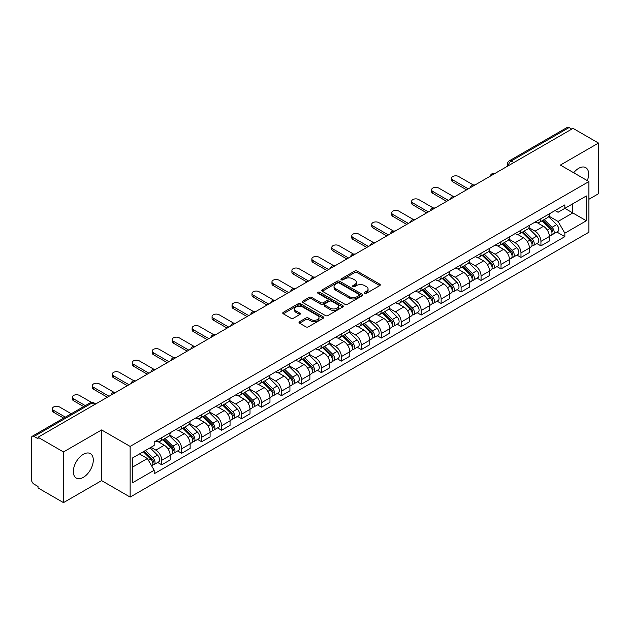 <?xml version="1.0" encoding="UTF-8"?>
<svg xmlns="http://www.w3.org/2000/svg" width="630" height="630" viewBox="0 0 630 630"><rect width="100%" height="100%" fill="white"/><g stroke="black" fill="none" stroke-linecap="round" stroke-linejoin="round"><path stroke-width="0.94" d="M364.675 293.32A1.244 0.717 0 0 0 366.432 293.32L379.772 285.618A1.78 1.024 0 0 0 380.292 284.894A1.78 1.024 0 0 0 379.772 284.169L357.171 271.12A1.78 1.024 0 0 0 354.659 271.12L341.318 278.822A1.244 0.717 0 0 0 340.956 279.326A1.244 0.717 0 0 0 341.318 279.838A1.244 0.717 0 0 0 343.074 279.838L344.799 278.838A5.686 3.284 0 0 1 352.839 278.838L354.721 279.925A5.686 3.284 0 0 1 356.383 282.248A5.686 3.284 0 0 1 354.721 284.571L352.997 285.563A1.244 0.717 0 0 0 352.635 286.075A1.244 0.717 0 0 0 352.997 286.579A1.244 0.717 0 0 0 354.753 286.579L356.478 285.579A5.686 3.284 0 0 1 364.518 285.579L366.4 286.666A5.686 3.284 0 0 1 368.062 288.989A5.686 3.284 0 0 1 366.4 291.312L364.675 292.304A1.244 0.717 0 0 0 364.313 292.816A1.244 0.717 0 0 0 364.675 293.32L364.675 292.304M83.31 477.367A14.112 8.151 120 0 0 92.531 464.924A14.112 8.151 120 0 0 90.366 453.616A14.112 8.151 120 0 0 83.31 454.317A14.112 8.151 120 0 0 74.096 466.751A14.112 8.151 120 0 0 76.254 478.06A14.112 8.151 120 0 0 83.31 477.367M587.31 180.629A14.112 8.151 120 0 0 585.727 167.627A14.112 8.151 120 0 0 578.671 168.328A14.112 8.151 120 0 0 573.678 172.754M299.534 321.725A1.78 1.024 0 0 0 299.014 322.45A1.78 1.024 0 0 0 299.534 323.174L305.873 326.836A1.78 1.024 0 0 0 308.385 326.836L323.206 318.276A1.78 1.024 0 0 0 323.725 317.551A1.78 1.024 0 0 0 323.206 316.827L300.597 303.778A1.78 1.024 0 0 0 298.084 303.778L283.272 312.338A1.78 1.024 0 0 0 282.752 313.063A1.78 1.024 0 0 0 283.272 313.787L290.934 318.205A1.78 1.024 0 0 0 293.438 318.205L299.786 314.543A1.78 1.024 0 0 0 300.305 313.819A1.78 1.024 0 0 0 299.786 313.094L295.982 310.905A4.749 2.74 0 0 1 294.596 308.96A4.749 2.74 0 0 1 297.525 306.432A4.749 2.74 0 0 1 302.699 307.023L317.583 315.614A4.749 2.74 0 0 1 318.977 317.551A4.749 2.74 0 0 1 316.039 320.087A4.749 2.74 0 0 1 310.866 319.497L308.385 318.063A1.78 1.024 0 0 0 305.873 318.063L299.534 321.725L299.534 323.174M130.134 446.418L101.611 429.944L63.48 451.954L38.028 437.259L573.04 128.37L598.5 143.065L560.377 165.076L588.908 181.55L130.134 446.418L130.134 497.086L588.908 232.218L588.908 181.55M344.925 304.29A1.78 1.024 0 0 0 347.437 304.29L362.258 295.73A1.78 1.024 0 0 0 362.778 295.005A1.78 1.024 0 0 0 362.258 294.281L339.657 281.232A1.78 1.024 0 0 0 337.144 281.232L322.324 289.784A1.78 1.024 0 0 0 321.804 290.509A1.78 1.024 0 0 0 322.324 291.233L344.925 304.29M318.489 293.588A1.244 0.717 0 0 1 319.749 293.769L342.704 307.023L327.915 315.559A1.78 1.024 0 0 1 325.403 315.559L302.794 302.51L302.794 301.061A1.78 1.024 0 0 0 302.274 301.786A1.78 1.024 0 0 0 302.794 302.51M302.794 301.061L309.141 297.399A1.78 1.024 0 0 1 311.653 297.399L320.82 302.691A1.78 1.024 0 0 0 323.332 302.691L327.537 300.266A1.78 1.024 0 0 0 328.057 299.541A1.78 1.024 0 0 0 327.537 298.817L317.993 293.304A1.244 0.717 0 0 1 317.63 292.793A1.244 0.717 0 0 1 318.394 292.131A1.244 0.717 0 0 1 319.749 292.288L342.728 305.558A1.78 1.024 0 0 1 343.248 306.282A1.78 1.024 0 0 1 342.728 307.007L342.728 305.558M63.48 451.954L63.48 502.622L38.028 487.927L38.028 486.447L34.059 484.163A3.615 2.087 -120 0 1 31.5 479.729L31.5 437.921A3.615 2.087 -120 0 1 32.248 436.267L90.2 402.806A3.615 2.087 60 0 1 92.011 402.987L34.059 436.44A3.615 2.087 -120 0 0 32.248 436.267M588.908 199.277L598.5 193.733L598.5 143.065M63.48 502.622L101.611 480.611L130.134 497.086M38.028 437.259L38.028 438.732L34.059 436.44M513.804 162.564L511.119 161.012A3.615 2.087 60 0 0 509.316 160.831L567.268 127.378A3.615 2.087 60 0 1 569.079 127.551L511.119 161.012A3.615 2.087 120 0 0 508.56 165.446L508.56 165.595M571.764 129.103L569.079 127.551M540.926 218.697A8.324 4.804 60 0 1 539.209 222.437L547.651 217.563A8.324 4.804 -120 0 0 549.376 213.822M528.948 227.658L535.043 231.186A8.324 4.804 60 0 1 540.934 241.377L549.376 236.502A8.324 4.804 -120 0 0 543.485 226.312L537.445 222.815M549.376 236.502L549.376 241.007L540.934 245.881L536.878 243.542M539.209 222.437A8.324 4.804 60 0 1 535.106 222.059M540.934 241.377L540.934 245.881M520.971 230.226A8.324 4.804 60 0 1 519.246 233.958L527.696 229.084A8.324 4.804 -120 0 0 529.413 225.351M516.923 255.063L520.971 257.402L529.413 252.528L529.413 248.023A8.324 4.804 -120 0 0 523.53 237.833L517.49 234.344M519.246 233.958A8.324 4.804 60 0 1 515.151 233.58M508.993 239.187L515.088 242.707A8.324 4.804 60 0 1 520.971 252.898L520.971 257.402M501.015 241.747A8.324 4.804 60 0 1 499.291 245.48L507.733 240.605A8.324 4.804 -120 0 0 509.457 236.872M496.968 266.592L501.015 268.923L509.457 264.049L509.457 259.544A8.324 4.804 -120 0 0 503.575 249.354L497.527 245.865M499.291 245.48A8.324 4.804 60 0 1 495.196 245.101M489.03 250.709L495.133 254.229A8.324 4.804 60 0 1 501.015 264.419L501.015 268.923M481.06 253.268A8.324 4.804 60 0 1 479.335 257.001L487.777 252.126A8.324 4.804 -120 0 0 489.502 248.393M477.012 278.113L481.06 280.452L489.502 275.578L489.502 271.065A8.324 4.804 -120 0 0 483.62 260.875L477.572 257.386M479.335 257.001A8.324 4.804 60 0 1 475.233 256.63M469.074 262.23L475.17 265.75A8.324 4.804 60 0 1 481.06 275.94L481.06 280.452M461.097 264.789A8.324 4.804 60 0 1 459.372 268.53L467.822 263.647A8.324 4.804 -120 0 0 469.547 259.914M457.049 289.635L461.097 291.974L469.547 287.099L469.547 282.594A8.324 4.804 -120 0 0 463.656 272.396L457.616 268.908M459.372 268.53A8.324 4.804 60 0 1 455.277 268.152M449.119 273.751L455.214 277.271A8.324 4.804 60 0 1 461.097 287.469L461.097 291.974M441.142 276.31A8.324 4.804 60 0 1 439.417 280.051L447.859 275.176A8.324 4.804 -120 0 0 449.584 271.435M437.094 301.156L441.142 303.495L449.584 298.62L449.584 294.115A8.324 4.804 -120 0 0 443.701 283.917L437.661 280.429M439.417 280.051A8.324 4.804 60 0 1 435.322 279.673M429.156 285.272L435.259 288.792A8.324 4.804 60 0 1 441.142 298.99L441.142 303.495M421.187 287.831A8.324 4.804 60 0 1 419.462 291.572L427.904 286.697A8.324 4.804 -120 0 0 429.628 282.957M417.139 312.677L421.187 315.016L429.628 310.141L429.628 305.637A8.324 4.804 -120 0 0 423.746 295.446L417.698 291.95M419.462 291.572A8.324 4.804 60 0 1 415.367 291.194M409.201 296.793L415.296 300.321A8.324 4.804 60 0 1 421.187 310.511L421.187 315.016M401.223 299.36A8.324 4.804 60 0 1 399.507 303.093L407.949 298.218A8.324 4.804 -120 0 0 409.673 294.486M397.176 324.198L401.223 326.537L409.673 321.662L409.673 317.158A8.324 4.804 -120 0 0 403.783 306.967L397.743 303.479M399.507 303.093A8.324 4.804 60 0 1 395.404 302.715M389.245 308.322L395.341 311.842A8.324 4.804 60 0 1 401.223 322.032L401.223 326.537M381.268 310.881A8.324 4.804 60 0 1 379.543 314.614L387.986 309.739A8.324 4.804 -120 0 0 389.71 306.007M377.22 335.727L381.268 338.058L389.71 333.183L389.71 328.679A8.324 4.804 -120 0 0 383.827 318.489L377.787 315M379.543 314.614A8.324 4.804 60 0 1 375.448 314.236M369.282 319.843L375.385 323.363A8.324 4.804 60 0 1 381.268 333.553L381.268 338.058M361.313 322.402A8.324 4.804 60 0 1 359.588 326.135L368.03 321.261A8.324 4.804 -120 0 0 369.755 317.528M357.265 347.248L361.313 349.587L369.755 344.704L369.755 340.2A8.324 4.804 -120 0 0 363.872 330.01L357.824 326.521M359.588 326.135A8.324 4.804 60 0 1 355.493 325.765M349.327 331.364L355.43 334.884A8.324 4.804 60 0 1 361.313 345.075L361.313 349.587M341.358 333.924A8.324 4.804 60 0 1 339.633 337.656L348.075 332.782A8.324 4.804 -120 0 0 349.8 329.049M337.302 358.769L341.358 361.108L349.8 356.233L349.8 351.729A8.324 4.804 -120 0 0 343.909 341.531L337.869 338.042M339.633 337.656A8.324 4.804 60 0 1 335.53 337.286M329.372 342.885L335.467 346.405A8.324 4.804 60 0 1 341.358 356.604L341.358 361.108M321.394 345.445A8.324 4.804 60 0 1 319.67 349.185L328.12 344.311A8.324 4.804 -120 0 0 329.836 340.57M317.347 370.29L321.394 372.629L329.836 367.755L329.836 363.25A8.324 4.804 -120 0 0 323.954 353.052L317.914 349.563M319.67 349.185A8.324 4.804 60 0 1 315.575 348.807M309.417 354.406L315.512 357.927A8.324 4.804 60 0 1 321.394 368.125L321.394 372.629M301.439 356.966A8.324 4.804 60 0 1 299.715 360.707L308.157 355.832A8.324 4.804 -120 0 0 309.881 352.091M297.392 381.811L301.439 384.15L309.881 379.276L309.881 374.771A8.324 4.804 -120 0 0 303.999 364.573L297.951 361.084M299.715 360.707A8.324 4.804 60 0 1 295.62 360.329M289.454 365.928L295.557 369.456A8.324 4.804 60 0 1 301.439 379.646L301.439 384.15M281.484 368.495A8.324 4.804 60 0 1 279.759 372.228L288.201 367.353A8.324 4.804 -120 0 0 289.926 363.62M277.436 393.333L281.484 395.671L289.926 390.797L289.926 386.292A8.324 4.804 -120 0 0 284.043 376.102L277.995 372.613M279.759 372.228A8.324 4.804 60 0 1 275.664 371.85M269.498 377.457L275.593 380.977A8.324 4.804 60 0 1 281.484 391.167L281.484 395.671M261.521 380.016A8.324 4.804 60 0 1 259.804 383.749L268.246 378.874A8.324 4.804 -120 0 0 269.971 375.141M257.473 404.862L261.521 407.193L269.971 402.318L269.971 397.814A8.324 4.804 -120 0 0 264.08 387.623L258.04 384.135M259.804 383.749A8.324 4.804 60 0 1 255.701 383.371M249.543 388.978L255.638 392.498A8.324 4.804 60 0 1 261.521 402.688L261.521 407.193M241.566 391.537A8.324 4.804 60 0 1 239.841 395.27L248.283 390.395A8.324 4.804 -120 0 0 250.008 386.662M237.518 416.383L241.566 418.714L250.008 413.839L250.008 409.335A8.324 4.804 -120 0 0 244.125 399.144L238.085 395.656M239.841 395.27A8.324 4.804 60 0 1 235.746 394.9M229.58 400.499L235.683 404.019A8.324 4.804 60 0 1 241.566 414.209L241.566 418.714M221.61 403.058A8.324 4.804 60 0 1 219.886 406.791L228.328 401.916A8.324 4.804 -120 0 0 230.052 398.184M217.563 427.904L221.61 430.243L230.052 425.368L230.052 420.856A8.324 4.804 -120 0 0 224.17 410.666L218.122 407.177M219.886 406.791A8.324 4.804 60 0 1 215.791 406.421M209.625 412.02L215.728 415.54A8.324 4.804 60 0 1 221.61 425.738L221.61 430.243M201.647 414.579A8.324 4.804 60 0 1 199.93 418.32L208.373 413.445A8.324 4.804 -120 0 0 210.097 409.705M197.599 439.425L201.647 441.764L210.097 436.889L210.097 432.385A8.324 4.804 -120 0 0 204.207 422.187L198.166 418.698M199.93 418.32A8.324 4.804 60 0 1 195.828 417.942M189.669 423.541L195.765 427.061A8.324 4.804 60 0 1 201.647 437.259L201.647 441.764M181.692 426.101A8.324 4.804 60 0 1 179.967 429.841L188.417 424.966A8.324 4.804 -120 0 0 190.134 421.226M177.644 450.946L181.692 453.285L190.134 448.41L190.134 443.906A8.324 4.804 -120 0 0 184.251 433.708L178.211 430.219M179.967 429.841A8.324 4.804 60 0 1 175.872 429.463M169.714 435.062L175.809 438.582A8.324 4.804 60 0 1 181.692 448.78L181.692 453.285M161.737 437.63A8.324 4.804 60 0 1 160.012 441.362L168.454 436.488A8.324 4.804 -120 0 0 170.179 432.755M157.689 462.467L161.737 464.806L170.179 459.931L170.179 455.427A8.324 4.804 -120 0 0 164.296 445.237L158.248 441.748M160.012 441.362A8.324 4.804 60 0 1 155.917 440.984M150.987 447.3L155.854 450.111A8.324 4.804 60 0 1 161.737 460.302L161.737 464.806M555.069 210.538L558.07 212.271L586.349 195.954L572.788 203.781L572.788 212.94L558.07 221.437L548.903 216.137M132.694 467.019L147.404 458.53L154.185 470.271L132.694 482.682L132.694 457.86L154.185 445.457L154.185 441.984L564.85 204.892L564.85 208.357L586.349 220.768L564.85 233.179L558.07 221.437M586.349 195.954L586.349 220.768M154.185 470.271L154.185 473.744L564.85 236.652L564.85 233.179M101.611 429.944L101.611 480.611M147.404 458.53L139.474 453.947M556.841 232.021L564.85 236.652M365.172 293.493L366.4 292.785A5.686 3.284 0 0 0 368.062 290.469L368.062 288.989M356.383 282.248L356.383 283.72A5.686 3.284 0 0 1 354.721 286.044L353.493 286.752M379.748 285.634L357.171 272.593A1.78 1.024 0 0 0 354.659 272.593L341.814 280.011M362.258 294.281L362.258 295.73L339.657 282.712A1.78 1.024 0 0 0 337.144 282.712L322.347 291.249M359.116 295.517A1.244 0.717 0 0 0 359.478 295.005A1.244 0.717 0 0 0 359.116 294.501L339.279 283.043A1.244 0.717 0 0 0 337.515 283.043L335.695 284.099A5.686 3.284 0 0 0 334.034 286.414A5.686 3.284 0 0 0 335.695 288.737L349.256 296.565A5.686 3.284 0 0 0 357.297 296.565L359.116 295.517L359.116 296.99A1.244 0.717 0 0 0 359.478 296.486L359.478 295.005M334.034 286.414L334.034 287.894A5.686 3.284 0 0 0 335.695 290.209L335.695 288.737M359.116 296.99L357.297 298.045A5.686 3.284 0 0 1 349.256 298.045L335.695 290.209M302.817 302.526L309.141 298.88L309.141 297.399M328.057 299.541L328.057 301.014A1.78 1.024 0 0 1 327.537 301.738L323.332 304.172A1.78 1.024 0 0 1 320.82 304.172L311.653 298.88A1.78 1.024 0 0 0 309.141 298.88M330.333 308.18A4.749 2.74 0 0 0 335.507 308.779A4.749 2.74 0 0 0 338.436 306.243A4.749 2.74 0 0 0 337.05 304.306L331.805 301.282A1.78 1.024 0 0 0 329.293 301.282L325.088 303.707A1.78 1.024 0 0 0 324.568 304.432A1.78 1.024 0 0 0 325.088 305.156L330.333 308.18L330.333 309.661A4.749 2.74 0 0 0 335.507 310.259A4.749 2.74 0 0 0 338.436 307.724L338.436 306.243M324.568 304.432L324.568 305.912A1.78 1.024 0 0 0 325.088 306.637L325.088 305.156M330.333 309.661L325.088 306.637M318.977 317.551L318.977 319.032A4.749 2.74 0 0 1 316.039 321.568A4.749 2.74 0 0 1 310.866 320.969L308.385 319.536A1.78 1.024 0 0 0 305.873 319.536L299.557 323.19M294.596 308.96L294.596 310.44A4.749 2.74 0 0 0 295.982 312.378L295.982 310.905M299.762 314.559L295.982 312.378M323.182 318.292L300.597 305.259A1.78 1.024 0 0 0 298.084 305.259L283.295 313.795M542.005 220.823L549.864 228.58A4.52 2.614 60 0 1 551.061 235.36L549.376 236.337M543.572 222.366L546.903 224.296M473.201 184.913L458.672 176.526A4.158 2.402 -0 0 0 454.135 176.006A4.158 2.402 -0 0 0 451.568 178.227A4.158 2.402 -0 0 0 452.781 179.92L468.263 188.858M542.879 220.319L551.486 228.808A2.173 1.252 60 0 1 552.061 232.068A2.173 1.252 60 0 1 551.864 232.147M544.178 219.563L552.038 227.32A4.52 2.614 60 0 1 553.235 234.1A4.52 2.614 60 0 1 551.872 234.25M548.58 216.704L556.644 224.666A4.52 2.614 60 0 1 557.841 231.446L553.235 234.1M466.602 189.819L452.781 181.842A4.158 2.402 180 0 1 451.568 180.148L451.568 178.227M522.049 232.344L529.909 240.101A4.52 2.614 60 0 1 531.106 246.881L529.413 247.858M523.617 233.887L526.948 235.817M453.246 196.442L438.708 188.047A4.158 2.402 -0 0 0 434.18 187.527A4.158 2.402 -0 0 0 431.605 189.748A4.158 2.402 -0 0 0 432.826 191.449L448.308 200.379M522.916 231.84L531.531 240.337A2.173 1.252 60 0 1 532.098 243.589A2.173 1.252 60 0 1 531.901 243.668M524.223 231.084L532.082 238.841A4.52 2.614 60 0 1 533.279 245.629A4.52 2.614 60 0 1 531.909 245.771M528.617 228.225L536.689 236.187A4.52 2.614 60 0 1 537.886 242.967L533.279 245.629M446.646 201.34L432.826 193.363A4.158 2.402 180 0 1 431.605 191.67L431.605 189.748M502.086 243.865L509.953 251.622A4.52 2.614 60 0 1 511.143 258.402L509.457 259.379M503.653 245.416L506.992 247.338M433.29 207.963L418.753 199.568A4.158 2.402 -0 0 0 414.217 199.048A4.158 2.402 -0 0 0 411.65 201.269A4.158 2.402 -0 0 0 412.87 202.97L428.345 211.908M502.96 243.361L511.568 251.858A2.173 1.252 60 0 1 512.143 255.111A2.173 1.252 60 0 1 511.946 255.189M504.26 242.613L512.127 250.37A4.52 2.614 60 0 1 513.316 257.15A4.52 2.614 60 0 1 511.954 257.292M508.662 239.746L516.734 247.708A4.52 2.614 60 0 1 517.923 254.489L513.316 257.15M426.683 212.861L412.87 204.892A4.158 2.402 180 0 1 411.65 203.191L411.65 201.269M482.131 255.386L489.99 263.143A4.52 2.614 60 0 1 491.187 269.923L489.502 270.9M483.698 256.938L487.029 258.859M413.327 219.484L398.798 211.089A4.158 2.402 -0 0 0 394.262 210.57A4.158 2.402 -0 0 0 391.695 212.79A4.158 2.402 -0 0 0 392.915 214.491L408.39 223.43M483.005 254.882L491.613 263.379A2.173 1.252 60 0 1 492.188 266.632A2.173 1.252 60 0 1 491.991 266.711M484.305 254.134L492.172 261.891A4.52 2.614 60 0 1 493.361 268.671A4.52 2.614 60 0 1 491.998 268.813M488.707 251.268L496.771 259.229A4.52 2.614 60 0 1 497.968 266.01L493.361 268.671M406.728 224.39L392.915 216.413A4.158 2.402 180 0 1 391.695 214.712L391.695 212.79M462.176 266.907L470.035 274.664A4.52 2.614 60 0 1 471.232 281.445L469.539 282.421M463.743 268.459L467.074 270.38M393.372 231.005L378.835 222.618A4.158 2.402 -0 0 0 374.307 222.091A4.158 2.402 -0 0 0 371.731 224.311A4.158 2.402 -0 0 0 372.952 226.012L388.434 234.951M463.042 266.403L471.657 274.9A2.173 1.252 60 0 1 472.224 278.153A2.173 1.252 60 0 1 472.027 278.232M464.349 265.655L472.209 273.412A4.52 2.614 60 0 1 473.406 280.192A4.52 2.614 60 0 1 472.035 280.334M468.752 262.797L476.815 270.75A4.52 2.614 60 0 1 478.012 277.531L473.406 280.192M386.773 235.911L372.952 227.934A4.158 2.402 180 0 1 371.731 226.233L371.731 224.311M442.213 278.436L450.08 286.193A4.52 2.614 60 0 1 451.269 292.974L449.584 293.942M443.788 279.98L447.119 281.901M373.417 242.526L358.88 234.139A4.158 2.402 -0 0 0 354.343 233.62A4.158 2.402 -0 0 0 351.776 235.833A4.158 2.402 -0 0 0 352.997 237.534L368.479 246.472M443.087 277.932L451.694 286.422A2.173 1.252 60 0 1 452.269 289.682A2.173 1.252 60 0 1 452.072 289.761M444.394 277.176L452.253 284.933A4.52 2.614 60 0 1 453.45 291.714A4.52 2.614 60 0 1 452.08 291.863M448.788 274.318L456.86 282.272A4.52 2.614 60 0 1 458.049 289.06L453.45 291.714M366.81 247.432L352.997 239.455A4.158 2.402 180 0 1 351.776 237.754L351.776 235.833M422.258 289.957L430.125 297.714A4.52 2.614 60 0 1 431.314 304.495L429.628 305.471M423.825 291.501L427.156 293.423M353.454 254.048L338.924 245.661A4.158 2.402 -0 0 0 334.388 245.141A4.158 2.402 -0 0 0 331.821 247.362A4.158 2.402 -0 0 0 333.042 249.055L348.516 257.993M423.132 289.454L431.739 297.943A2.173 1.252 60 0 1 432.314 301.203A2.173 1.252 60 0 1 432.117 301.282M424.431 288.697L432.298 296.454A4.52 2.614 60 0 1 433.487 303.235A4.52 2.614 60 0 1 432.125 303.384M428.833 285.839L436.905 293.8A4.52 2.614 60 0 1 438.094 300.581L433.487 303.235M346.854 258.954L333.042 250.976A4.158 2.402 180 0 1 331.821 249.275L331.821 247.362M402.302 301.479L410.161 309.236A4.52 2.614 60 0 1 411.358 316.016L409.665 316.992M403.869 303.022L407.201 304.952M333.498 265.577L318.969 257.182A4.158 2.402 -0 0 0 314.433 256.662A4.158 2.402 -0 0 0 311.866 258.883A4.158 2.402 -0 0 0 313.079 260.584L328.561 269.514M403.176 300.975L411.784 309.472A2.173 1.252 60 0 1 412.359 312.724A2.173 1.252 60 0 1 412.154 312.803M404.476 300.219L412.335 307.975A4.52 2.614 60 0 1 413.532 314.764A4.52 2.614 60 0 1 412.162 314.905M408.878 297.36L416.942 305.322A4.52 2.614 60 0 1 418.139 312.102L413.532 314.764M326.899 270.475L313.079 262.497A4.158 2.402 180 0 1 311.866 260.804L311.866 258.883M382.347 313L390.206 320.757A4.52 2.614 60 0 1 391.395 327.537L389.71 328.514M383.914 314.543L387.245 316.473M313.543 277.098L299.006 268.703A4.158 2.402 -0 0 0 294.47 268.183A4.158 2.402 -0 0 0 291.903 270.404A4.158 2.402 -0 0 0 293.123 272.105L308.606 281.043M383.213 312.496L391.828 320.993A2.173 1.252 60 0 1 392.395 324.245A2.173 1.252 60 0 1 392.199 324.324M384.52 311.748L392.38 319.505A4.52 2.614 60 0 1 393.577 326.285A4.52 2.614 60 0 1 392.207 326.427M388.915 308.881L396.987 316.843A4.52 2.614 60 0 1 398.176 323.623L393.577 326.285M306.936 281.996L293.123 274.026A4.158 2.402 180 0 1 291.903 272.325L291.903 270.404M362.384 324.521L370.251 332.278A4.52 2.614 60 0 1 371.44 339.058L369.755 340.035M363.951 326.072L367.29 327.994M293.58 288.619L279.051 280.224A4.158 2.402 -0 0 0 274.515 279.704A4.158 2.402 -0 0 0 271.947 281.925A4.158 2.402 -0 0 0 273.168 283.626L288.642 292.564M363.258 324.017L371.865 332.514A2.173 1.252 60 0 1 372.44 335.766A2.173 1.252 60 0 1 372.243 335.845M364.557 323.269L372.425 331.026A4.52 2.614 60 0 1 373.614 337.806A4.52 2.614 60 0 1 372.251 337.948M368.959 320.402L377.031 328.364A4.52 2.614 60 0 1 378.22 335.144L373.614 337.806M286.981 293.525L273.168 285.548A4.158 2.402 180 0 1 271.947 283.846L271.947 281.925M342.429 336.042L350.288 343.799A4.52 2.614 60 0 1 351.485 350.579L349.8 351.556M343.996 337.593L347.327 339.515M273.625 300.14L259.095 291.753A4.158 2.402 -0 0 0 254.559 291.225A4.158 2.402 -0 0 0 251.992 293.446A4.158 2.402 -0 0 0 253.205 295.147L268.687 304.085M343.303 335.538L351.91 344.035A2.173 1.252 60 0 1 352.485 347.287A2.173 1.252 60 0 1 352.288 347.366M344.602 334.79L352.469 342.547A4.52 2.614 60 0 1 353.658 349.327A4.52 2.614 60 0 1 352.296 349.469M349.004 331.923L357.068 339.885A4.52 2.614 60 0 1 358.265 346.665L353.658 349.327M267.025 305.046L253.205 297.069A4.158 2.402 180 0 1 251.992 295.368L251.992 293.446M322.473 347.571L330.333 355.32A4.52 2.614 60 0 1 331.53 362.108L329.836 363.077M324.041 349.114L327.372 351.036M253.669 311.661L239.132 303.274A4.158 2.402 -0 0 0 234.604 302.754A4.158 2.402 -0 0 0 232.029 304.967A4.158 2.402 -0 0 0 233.25 306.668L248.732 315.606M323.34 347.067L331.955 355.556A2.173 1.252 60 0 1 332.522 358.816A2.173 1.252 60 0 1 332.325 358.887M324.647 346.311L332.506 354.068A4.52 2.614 60 0 1 333.703 360.848A4.52 2.614 60 0 1 332.333 360.998M329.049 343.452L337.113 351.406A4.52 2.614 60 0 1 338.31 358.194L333.703 360.848M247.07 316.567L233.25 308.59A4.158 2.402 180 0 1 232.029 306.889L232.029 304.967M302.51 359.092L310.377 366.849A4.52 2.614 60 0 1 311.566 373.629L309.881 374.598M304.077 360.636L307.416 362.557M233.714 323.182L219.177 314.795A4.158 2.402 -0 0 0 214.641 314.275A4.158 2.402 -0 0 0 212.074 316.496A4.158 2.402 -0 0 0 213.294 318.189L228.769 327.127M303.384 358.588L311.992 367.077A2.173 1.252 60 0 1 312.567 370.338A2.173 1.252 60 0 1 312.37 370.416M304.692 357.832L312.551 365.589A4.52 2.614 60 0 1 313.74 372.369A4.52 2.614 60 0 1 312.378 372.519M309.086 354.974L317.158 362.935A4.52 2.614 60 0 1 318.347 369.716L313.74 372.369M227.107 328.088L213.294 320.111A4.158 2.402 180 0 1 212.074 318.41L212.074 316.496M282.555 370.613L290.414 378.37A4.52 2.614 60 0 1 291.611 385.15L289.926 386.127M284.122 372.157L287.453 374.086M213.751 334.711L199.222 326.316A4.158 2.402 -0 0 0 194.686 325.797A4.158 2.402 -0 0 0 192.119 328.017A4.158 2.402 -0 0 0 193.339 329.71L208.814 338.649M283.429 370.109L292.036 378.599A2.173 1.252 60 0 1 292.611 381.859A2.173 1.252 60 0 1 292.414 381.938M284.728 369.353L292.596 377.11A4.52 2.614 60 0 1 293.785 383.891A4.52 2.614 60 0 1 292.422 384.04M289.131 366.495L297.195 374.456A4.52 2.614 60 0 1 298.392 381.237L293.785 383.891M207.152 339.609L193.339 331.632A4.158 2.402 180 0 1 192.119 329.939L192.119 328.017M262.6 382.134L270.459 389.891A4.52 2.614 60 0 1 271.656 396.672L269.963 397.648M264.167 383.678L267.498 385.607M193.796 346.232L179.266 337.837A4.158 2.402 -0 0 0 174.73 337.318A4.158 2.402 -0 0 0 172.155 339.538A4.158 2.402 -0 0 0 173.376 341.239L188.858 350.178M263.474 381.63L272.081 390.127A2.173 1.252 60 0 1 272.656 393.38A2.173 1.252 60 0 1 272.451 393.459M264.773 380.882L272.632 388.639A4.52 2.614 60 0 1 273.829 395.419A4.52 2.614 60 0 1 272.459 395.561M269.175 378.016L277.239 385.977A4.52 2.614 60 0 1 278.436 392.758L273.829 395.419M187.197 351.13L173.376 343.161A4.158 2.402 180 0 1 172.155 341.46L172.155 339.538M242.637 393.655L250.504 401.412A4.52 2.614 60 0 1 251.693 408.193L250.008 409.169M244.212 395.207L247.543 397.128M173.841 357.753L159.303 349.359A4.158 2.402 -0 0 0 154.767 348.839A4.158 2.402 -0 0 0 152.2 351.06A4.158 2.402 -0 0 0 153.421 352.761L168.903 361.699M243.511 393.151L252.118 401.649A2.173 1.252 60 0 1 252.693 404.901A2.173 1.252 60 0 1 252.496 404.98M244.818 392.403L252.677 400.16A4.52 2.614 60 0 1 253.874 406.941A4.52 2.614 60 0 1 252.504 407.082M249.212 389.537L257.284 397.498A4.52 2.614 60 0 1 258.473 404.279L253.874 406.941M167.233 362.659L153.421 354.682A4.158 2.402 180 0 1 152.2 352.981L152.2 351.06M222.681 405.177L230.548 412.933A4.52 2.614 60 0 1 231.738 419.714L230.052 420.69M224.248 406.728L227.588 408.649M153.877 369.274L139.348 360.888A4.158 2.402 -0 0 0 134.812 360.36A4.158 2.402 -0 0 0 132.245 362.581A4.158 2.402 -0 0 0 133.465 364.282L148.94 373.22M223.555 404.673L232.163 413.17A2.173 1.252 60 0 1 232.738 416.422A2.173 1.252 60 0 1 232.541 416.501M224.855 403.924L232.722 411.681A4.52 2.614 60 0 1 233.911 418.462A4.52 2.614 60 0 1 232.549 418.603M229.257 401.058L237.329 409.02A4.52 2.614 60 0 1 238.518 415.8L233.911 418.462M147.278 374.181L133.465 366.203A4.158 2.402 180 0 1 132.245 364.502L132.245 362.581M202.726 416.706L210.585 424.455A4.52 2.614 60 0 1 211.782 431.243L210.089 432.212M204.293 418.249L207.624 420.171M133.922 380.796L119.393 372.409A4.158 2.402 -0 0 0 114.857 371.889A4.158 2.402 -0 0 0 112.29 374.102A4.158 2.402 -0 0 0 113.502 375.803L128.985 384.741M203.6 416.202L212.208 424.691A2.173 1.252 60 0 1 212.782 427.943A2.173 1.252 60 0 1 212.578 428.022M204.9 415.446L212.759 423.202A4.52 2.614 60 0 1 213.956 429.983A4.52 2.614 60 0 1 212.586 430.133M209.302 412.587L217.366 420.541A4.52 2.614 60 0 1 218.563 427.321L213.956 429.983M127.323 385.702L113.502 377.724A4.158 2.402 180 0 1 112.29 376.023L112.29 374.102M182.771 428.227L190.63 435.984A4.52 2.614 60 0 1 191.819 442.764L190.134 443.733M184.338 429.77L187.669 431.692M113.967 392.317L99.43 383.93A4.158 2.402 -0 0 0 94.894 383.41A4.158 2.402 -0 0 0 92.326 385.631A4.158 2.402 -0 0 0 93.547 387.324L109.029 396.262M183.637 427.723L192.252 436.212A2.173 1.252 60 0 1 192.819 439.472A2.173 1.252 60 0 1 192.623 439.551M184.944 426.967L192.804 434.724A4.52 2.614 60 0 1 194.001 441.504A4.52 2.614 60 0 1 192.63 441.654M189.339 424.108L197.411 432.07A4.52 2.614 60 0 1 198.6 438.85L194.001 441.504M107.368 397.223L93.547 389.245A4.158 2.402 180 0 1 92.326 387.544L92.326 385.631M162.808 439.748L170.675 447.505A4.52 2.614 60 0 1 171.864 454.285L170.179 455.262M164.375 441.291L167.714 443.221M91.452 402.365L79.475 395.451A4.158 2.402 -0 0 0 74.938 394.931A4.158 2.402 -0 0 0 72.371 397.152A4.158 2.402 -0 0 0 73.592 398.845L85.326 405.626M163.682 439.244L172.289 447.733A2.173 1.252 60 0 1 172.864 450.993A2.173 1.252 60 0 1 172.667 451.072M164.981 438.488L172.848 446.245A4.52 2.614 60 0 1 174.037 453.025A4.52 2.614 60 0 1 172.675 453.175M169.383 435.629L177.455 443.591A4.52 2.614 60 0 1 178.644 450.371L174.037 453.025M83.656 406.586L73.592 400.767A4.158 2.402 180 0 1 72.371 399.073L72.371 397.152M143.317 451.734L150.712 459.026A4.52 2.614 60 0 1 151.909 465.806L151.68 465.932M144.42 452.812L147.751 454.742M71.253 413.745L59.519 406.972A4.158 2.402 -0 0 0 54.983 406.452A4.158 2.402 -0 0 0 52.416 408.673A4.158 2.402 -0 0 0 53.629 410.374L65.362 417.147M144.191 451.23L152.334 459.262A2.173 1.252 60 0 1 152.909 462.514A2.173 1.252 60 0 1 152.712 462.593M145.491 450.474L152.893 457.766A4.52 2.614 60 0 1 154.082 464.554A4.52 2.614 60 0 1 152.72 464.696M150.097 447.812L157.492 455.112A4.52 2.614 60 0 1 158.689 461.892L154.082 464.554M63.701 418.107L53.629 412.288A4.158 2.402 180 0 1 52.416 410.595L52.416 408.673M508.694 165.517L508.56 165.446A3.615 2.087 0 0 1 507.504 163.965L507.504 166.202M181.692 448.78L190.134 443.906M201.647 437.259L210.097 432.385M221.61 425.738L230.052 420.856M241.566 414.209L250.008 409.335M261.521 402.688L269.971 397.814M281.484 391.167L289.926 386.292M301.439 379.646L309.881 374.771M321.394 368.125L329.836 363.25M341.358 356.604L349.8 351.729M361.313 345.075L369.755 340.2M381.268 333.553L389.71 328.679M401.223 322.032L409.673 317.158M421.187 310.511L429.628 305.637M441.142 298.99L449.584 294.115M461.097 287.469L469.547 282.594M481.06 275.94L489.502 271.065M501.015 264.419L509.457 259.544M520.971 252.898L529.413 248.023M161.737 460.302L170.179 455.427M155.854 450.111L164.296 445.237M175.809 438.582L184.251 433.708M195.765 427.061L204.207 422.187M215.728 415.54L224.17 410.666M235.683 404.019L244.125 399.144M255.638 392.498L264.08 387.623M275.593 380.977L284.043 376.102M295.557 369.456L303.999 364.573M315.512 357.927L323.954 353.052M335.467 346.405L343.909 341.531M355.43 334.884L363.872 330.01M375.385 323.363L383.827 318.489M395.341 311.842L403.783 306.967M415.296 300.321L423.746 295.446M435.259 288.792L443.701 283.917M455.214 277.271L463.656 272.396M475.17 265.75L483.62 260.875M495.133 254.229L503.575 249.354M515.088 242.707L523.53 237.833M535.043 231.186L543.485 226.312M494.519 173.699A3.615 2.087 120 0 0 492.928 174.62M474.563 185.22A3.615 2.087 120 0 0 472.965 186.141M454.608 196.741A3.615 2.087 120 0 0 453.009 197.67M434.653 208.27A3.615 2.087 120 0 0 433.054 209.191M414.69 219.791A3.615 2.087 120 0 0 413.091 220.713M394.734 231.312A3.615 2.087 120 0 0 393.136 232.234M374.779 242.834A3.615 2.087 120 0 0 373.18 243.755M354.816 254.355A3.615 2.087 120 0 0 353.217 255.276M334.861 265.876A3.615 2.087 120 0 0 333.262 266.805M314.905 277.405A3.615 2.087 120 0 0 313.307 278.326M294.942 288.926A3.615 2.087 120 0 0 293.352 289.847M274.987 300.447A3.615 2.087 120 0 0 273.389 301.368M255.032 311.968A3.615 2.087 120 0 0 253.433 312.889M235.077 323.489A3.615 2.087 120 0 0 233.478 324.411M215.114 335.01A3.615 2.087 120 0 0 213.515 335.94M195.158 346.539A3.615 2.087 120 0 0 193.56 347.461M175.203 358.06A3.615 2.087 120 0 0 173.604 358.982M155.24 369.582A3.615 2.087 120 0 0 153.641 370.503M135.285 381.103A3.615 2.087 120 0 0 133.686 382.024M115.329 392.624A3.615 2.087 120 0 0 113.731 393.545M94.697 404.539L92.011 402.987A3.615 2.087 120 0 1 93.823 402.806A3.615 3.615 0 0 0 90.2 402.806M366.4 292.785L366.4 291.312M352.997 286.579L352.997 285.563M354.721 286.044L354.721 284.571M341.318 279.838L341.318 278.822M354.659 272.593L354.659 271.12M357.171 272.593L357.171 271.12M379.772 285.618L379.772 284.169M322.324 291.233L322.324 289.784M337.144 282.712L337.144 281.232M339.657 282.712L339.657 281.232M349.256 298.045L349.256 296.565M357.297 298.045L357.297 296.565M311.653 298.88L311.653 297.399M320.82 304.172L320.82 302.691M323.332 304.172L323.332 302.691M327.537 301.738L327.537 300.266M319.749 293.769L319.749 292.288M305.873 319.536L305.873 318.063M308.385 319.536L308.385 318.063M310.866 320.969L310.866 319.497M299.786 314.543L299.786 313.094M283.272 313.787L283.272 312.338M298.084 305.259L298.084 303.778M300.597 305.259L300.597 303.778M323.206 318.276L323.206 316.827M549.864 228.58L547.265 230.076M552.51 231.076L551.691 231.541M556.644 224.666L552.038 227.32M452.781 181.842L452.781 179.92M529.909 240.101L527.31 241.597M532.547 242.597L531.736 243.062M536.689 236.187L532.082 238.841M432.826 193.363L432.826 191.449M509.953 251.622L507.355 253.118M512.592 254.118L511.78 254.591M516.734 247.708L512.127 250.37M412.87 204.892L412.87 202.97M489.99 263.143L487.399 264.647M492.636 265.639L491.817 266.112M496.771 259.229L492.172 261.891M392.915 216.413L392.915 214.491M470.035 274.664L467.436 276.168M472.681 277.161L471.862 277.633M476.815 270.75L472.209 273.412M372.952 227.934L372.952 226.012M450.08 286.193L447.481 287.69M452.718 288.682L451.907 289.154M456.86 282.272L452.253 284.933M352.997 239.455L352.997 237.534M430.125 297.714L427.526 299.211M432.763 300.203L431.944 300.675M436.905 293.8L432.298 296.454M333.042 250.976L333.042 249.055M410.161 309.236L407.563 310.732M412.808 311.732L411.988 312.197M416.942 305.322L412.335 307.975M313.079 262.497L313.079 260.584M390.206 320.757L387.607 322.253M392.844 323.253L392.033 323.725M396.987 316.843L392.38 319.505M293.123 274.026L293.123 272.105M370.251 332.278L367.652 333.782M372.889 334.774L372.078 335.247M377.031 328.364L372.425 331.026M273.168 285.548L273.168 283.626M350.288 343.799L347.689 345.303M352.934 346.295L352.115 346.768M357.068 339.885L352.469 342.547M253.205 297.069L253.205 295.147M330.333 355.32L327.734 356.824M332.971 357.816L332.16 358.289M337.113 351.406L332.506 354.068M233.25 308.59L233.25 306.668M310.377 366.849L307.779 368.345M313.016 369.337L312.204 369.81M317.158 362.935L312.551 365.589M213.294 320.111L213.294 318.189M290.414 378.37L287.823 379.866M293.06 380.866L292.241 381.331M297.195 374.456L292.596 377.11M193.339 331.632L193.339 329.71M270.459 389.891L267.86 391.387M273.105 392.388L272.286 392.86M277.239 385.977L272.632 388.639M173.376 343.161L173.376 341.239M250.504 401.412L247.905 402.916M253.142 403.909L252.331 404.381M257.284 397.498L252.677 400.16M153.421 354.682L153.421 352.761M230.548 412.933L227.95 414.438M233.187 415.43L232.375 415.902M237.329 409.02L232.722 411.681M133.465 366.203L133.465 364.282M210.585 424.455L207.987 425.959M213.231 426.951L212.412 427.423M217.366 420.541L212.759 423.202M113.502 377.724L113.502 375.803M190.63 435.984L188.031 437.48M193.268 438.472L192.457 438.945M197.411 432.07L192.804 434.724M93.547 389.245L93.547 387.324M170.675 447.505L168.076 449.001M173.313 450.001L172.502 450.466M177.455 443.591L172.848 446.245M73.592 400.767L73.592 398.845M150.712 459.026L148.452 460.333M153.358 461.522L152.539 461.995M157.492 455.112L152.893 457.766M53.629 412.288L53.629 410.374M494.826 173.526A3.615 3.615 0 0 0 490.187 176.203M474.87 185.047A3.615 3.615 0 0 0 470.232 187.724M454.915 196.568A3.615 3.615 0 0 0 450.269 199.245M434.952 208.089A3.615 3.615 0 0 0 430.314 210.774M414.997 219.61A3.615 3.615 0 0 0 410.358 222.295M395.041 231.131A3.615 3.615 0 0 0 390.395 233.817M375.086 242.66A3.615 3.615 0 0 0 370.44 245.338M355.123 254.181A3.615 3.615 0 0 0 350.485 256.859M335.168 265.702A3.615 3.615 0 0 0 330.522 268.38M315.213 277.224A3.615 3.615 0 0 0 310.566 279.901M295.25 288.745A3.615 3.615 0 0 0 290.611 291.43M275.294 300.266A3.615 3.615 0 0 0 270.656 302.951M255.339 311.795A3.615 3.615 0 0 0 250.693 314.472M235.384 323.316A3.615 3.615 0 0 0 230.737 325.993M215.421 334.837A3.615 3.615 0 0 0 210.782 337.515M195.465 346.358A3.615 3.615 0 0 0 190.819 349.036M175.51 357.879A3.615 3.615 0 0 0 170.864 360.565M155.547 369.4A3.615 3.615 0 0 0 150.909 372.086M135.592 380.93A3.615 3.615 0 0 0 130.953 383.607M115.636 392.451A3.615 3.615 0 0 0 110.99 395.128M95.76 403.924L93.823 402.806M509.316 160.831A3.615 3.615 0 0 0 507.504 163.965"/></g></svg>
